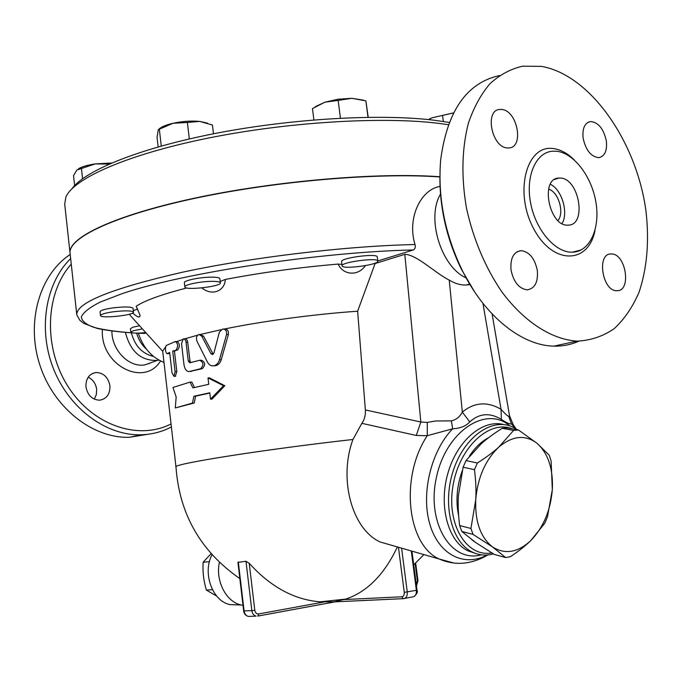 <?xml version="1.0" encoding="UTF-8"?>
<svg xmlns="http://www.w3.org/2000/svg" width="682" height="682" viewBox="0 0 682 682"><rect width="100%" height="100%" fill="white"/><g stroke="black" fill="none" stroke-linecap="round" stroke-linejoin="round"><path stroke-width="1.02" d="M171.046 423.931C138.599 440.666 93.144 425.738 68.294 386.873C43.205 348.221 44.961 293.413 71.252 264.13M85.958 386.865C85.744 378.655 89.086 373.864 95.974 372.508C103.545 372.781 108.191 377.206 109.921 385.79C110.152 394.128 106.724 398.927 99.623 400.189C92.206 399.78 87.646 395.33 85.958 386.865M158.94 360.096L157.346 360.42C141.063 360.966 130.424 351.639 125.411 332.441M70.647 258.563C45.276 283.371 37.715 330.037 53.818 369.61C69.82 409.234 106.733 435.815 141.004 434.792C151.881 434.477 162.009 431.859 171.387 426.941M147.968 434.281L129.375 437.29C92.94 438.517 53.869 408.211 39.906 365.194C25.737 322.245 39.522 274.59 70.203 254.471M94.287 399.141L96.341 394.597L96.665 389.362C95.804 383.616 92.982 379.559 88.2 377.189M153.578 356.464C142.308 353.864 134.908 345.996 131.37 332.85M146.536 349.252C141.779 345.032 138.489 339.662 136.647 333.14M439.89 177.67C439.933 209.289 447.094 239.825 461.399 269.271L474.45 291.632M578.873 341.162C571.09 344.7 562.752 346.354 553.844 346.124C521.935 345.68 484.774 316.346 462.268 270.447C444.843 234.131 437.648 197.269 440.666 159.869C447.239 110.842 466.82 82.744 499.42 75.583M541.44 66.376C590.518 74.867 636.792 142.044 645.982 211.173C649.409 241.104 647.099 268.12 639.06 292.22C632.708 306.985 624.439 319.108 614.252 328.613C603.11 336.311 590.723 340.48 577.091 341.128C551.772 339.551 524.057 321.904 501.577 291.47C485.047 267.003 473.342 239.212 466.462 208.087C461.151 176.902 461.825 148.505 468.483 122.888C473.888 107.219 481.083 94.116 490.085 83.571C499.906 74.713 510.75 68.916 522.625 66.18L541.44 66.376M556.665 151.251C574.133 153.083 592.027 176.988 596.017 202.912C600.237 228.828 589.674 251.82 572.437 252.195C555.566 252.928 535.933 230.482 530.715 203.534C525.276 176.595 535.651 152.495 552.36 151.216L556.665 151.251M507.229 147.934C491.739 147.312 484.408 110.322 499.574 109.47L501.858 109.487C517.442 110.646 524.313 147.355 509.028 147.943L507.229 147.934M583.119 138.156C582.215 128.472 584.653 122.93 590.45 121.532C598.319 122.24 603.621 128.71 606.349 140.961C607.295 150.739 604.798 156.297 598.864 157.653C591.089 156.86 585.847 150.364 583.119 138.156M611.498 253.96C626.059 253.644 631.694 291.495 616.92 290.694L616.843 290.694C602.334 291.504 596.349 253.312 611.055 253.96L611.498 253.96M537.331 270.515C538.234 282.212 534.833 288.648 527.126 289.841C518.917 288.639 513.546 281.99 511.023 269.91C510.17 258.333 513.495 251.914 520.997 250.644C529.343 251.718 534.782 258.35 537.331 270.515M70.033 252.928L64.713 204.131L65.881 197.072C73.443 178.735 126.11 154.95 205.845 138.574C285.451 122.197 380.914 116.29 438.032 123.28L448.398 124.687M439.89 176.749C377.538 172.162 273.814 181.003 193.398 198.411C112.777 215.819 67.492 238.154 70.067 253.261M548.575 189.119C558.456 191.77 564.705 212.75 557.961 220.55M550.331 184.268C561.823 189.502 568.728 212.724 562.062 223.568M560.493 178.062C579.359 178.658 587.074 225.375 568.208 225.12C549.215 227.2 539.522 178.19 558.865 178.045L560.493 178.062M211.088 553.673L203.151 562.215C202.537 571.61 203.611 580.902 206.382 590.083L216.654 596.059M212.443 589.7L206.382 590.083M209.451 561.661L203.151 562.215M237.958 604.891L230.124 604.61C212.528 601.464 202.162 573.085 212.017 554.713M219.408 562.352C215.248 580.876 226.219 602.087 241.283 605.011L242.98 605.326M551.133 461.075L552.326 489.685C553.29 468.892 548.209 453.445 537.084 443.343L549.232 455.235L551.133 461.075M544.773 523.239L530.801 540.57C543.349 527.518 550.527 510.562 552.326 489.685L547.467 516.862L544.773 523.239M498.747 447.136L513.606 430.402L518.448 429.975L537.084 443.343C525.285 434.417 512.506 435.679 498.747 447.136C485.32 460.077 477.647 477.656 475.721 499.872C476.3 490.895 475.883 480.836 474.467 469.685L477.4 463.001C486.164 457.409 493.274 452.123 498.747 447.136M505.609 557.535L492.566 546.938C505.012 554.764 517.757 552.642 530.801 540.57C525.609 545.694 518.823 551.065 510.434 556.691L505.609 557.535L494.365 554.457L475.337 542.301L461.816 531.448L473.086 534.424L470.921 528.473L475.721 499.872C474.987 521.875 480.605 537.569 492.566 546.938L473.086 534.424M518.448 429.975L507.033 427.887L502.191 428.305C493.742 433.641 486.778 438.773 481.313 443.684L466.036 460.589L463.104 467.221L458.398 495.729C457.835 504.578 458.253 514.518 459.642 525.541L461.816 531.448M466.036 460.589L477.4 463.001M463.104 467.221L474.467 469.685M459.642 525.541L470.921 528.473M502.191 428.305L513.606 430.402M475.26 542.25L471.944 539.846M458.636 515.745C455.585 501.227 456.761 486.309 462.157 470.972M469.463 456.096C474.962 447.605 481.304 441.493 488.483 437.767M113.408 311.776C125.062 310.446 131.754 310.557 133.493 312.109C134.678 315.186 100.228 318.818 100.476 315.578C100.885 314.257 105.19 312.987 113.408 311.776M100.476 315.578L100.049 311.725C100.45 310.378 104.764 309.099 112.973 307.889C124.627 306.559 131.319 306.687 133.067 308.273L133.493 312.109M145.76 332.594C136.869 333.43 131.899 333.285 130.833 332.168L133.271 330.744L142.41 328.895M130.833 332.168L130.441 328.673L132.879 327.232L139.554 325.74M377.785 261.087L377.794 261.112C379.158 264.795 341.972 269.722 342.134 265.835C340.548 262.212 377.956 257.225 377.785 261.087M342.125 265.81L341.597 261.658C340.003 257.967 377.402 252.971 377.248 256.901L377.257 256.961M109.256 164.047L95.207 163.919L111.635 163.015M78.396 168.804C81.84 166.715 87.441 165.087 95.207 163.919L76.904 170.023L73.52 175.606L74.611 185.581M428.313 119.572L431.97 117.833L428.407 119.58M453.53 112.939L431.97 117.833L453.556 112.888M368.22 117.278L365.867 100.868L351.776 98.302L363.532 100.16M338.161 100.433L324.93 102.164L338.119 99.231L351.776 98.302L338.161 100.433L340.446 118.182M315.416 106.622L324.93 102.164L312.458 108.549L313.899 119.938M443.36 121.464L442.601 115.846M82.582 178.71L81.405 168.087M368.007 117.287L365.867 100.868M213.168 281.351C217.72 281.436 220.124 281.939 220.388 282.86C221.718 286.491 184.66 290.711 184.856 286.892C183.85 284.675 202.085 281.086 213.168 281.351M184.856 286.892L184.37 282.732C183.364 280.473 201.591 276.858 212.673 277.156C217.217 277.25 219.621 277.77 219.894 278.699L220.388 282.86M213.475 133.791L212.417 125.019L199.707 121.413L207.541 123.144M187.371 122.453L172.998 123.289C182.375 121.285 191.275 120.663 199.707 121.413L187.371 122.453L189.323 138.94M159.383 128.71C161.941 126.605 166.476 124.797 172.998 123.289L158.267 129.665L157.048 137.363L158.156 146.928M161.276 146.05L159.273 128.77M439.89 176.962C377.53 172.393 273.814 181.233 193.407 198.641C112.794 216.041 67.518 238.368 70.093 253.457L76.759 314.564M449.259 122.436L434.323 120.245C380.334 113.587 291.913 118.523 215.7 133.357C139.392 148.199 85.037 170.5 72.011 188.675M176.169 396.95L172.938 387.453L190.039 382.133L192.887 387.887L208.752 384.281L208.001 377.905L223.517 385.714L210.499 399.166L209.749 392.781L193.867 396.285L192.477 403.096L175.291 407.955L176.169 396.95M209.783 393.045L195.589 396.191L194.225 402.994L175.291 407.955M194.225 402.994L192.477 403.096M195.589 396.191L193.867 396.285M208.001 377.905L209.51 377.888L224.813 385.722L212 399.115L210.499 399.166M224.813 385.722L223.517 385.714M194.464 387.495L191.787 382.048L190.039 382.133M176.195 349.781C178.309 346.234 178.011 343.489 175.291 341.529L166.118 345.578C164.976 349.048 165.283 351.75 167.022 353.702L169.648 352.415L172 372.841L173.953 376.353L175.069 371.647L172.699 351.111L177.925 349.738L174.447 351.068L176.809 371.579L175.308 376.293M172.699 351.111L174.447 351.068M175.785 341.52L177.022 341.494C179.733 343.447 180.031 346.2 177.925 349.738M169.733 353.174L168.505 353.66M183.279 338.809L181.548 343.668L183.952 364.444C184.754 369.405 186.604 371.758 189.485 371.494L200.619 368.706C203.995 365.023 203.662 362.21 199.638 360.267L189.724 362.798L188.275 361.042L185.93 341.384L184.856 339.312L183.279 338.809M200.414 360.241L201.369 360.207C205.401 362.151 205.734 364.964 202.358 368.638L189.963 371.477M183.952 338.784L186.092 338.903L187.524 340.915L189.988 360.983L190.687 362.543M196.953 341.162L207.524 362.244C209.093 365.032 211.224 366.208 213.909 365.765C216.595 365.058 218.462 363.037 219.493 359.712L226.543 334.53C226.935 330.915 225.589 329.099 222.502 329.065L219.365 332.168L213.926 353.02L212.545 354.538L210.934 353.668L201.77 336.158L198.829 334.453C196.544 335.697 195.922 337.931 196.953 341.162M199.698 334.427L203.509 336.124L213.202 354.222M223.551 329.048L224.318 329.039C227.421 329.065 228.777 330.889 228.376 334.495L221.283 359.653C220.252 362.977 218.376 364.998 215.683 365.705L213.875 365.774L215.683 365.705M200.636 334.41L220.977 329.73M185.052 338.758L197.635 335.177M177.013 341.494L182.265 339.653M175.973 466.982L162.7 351.145L165.47 347.078M239.842 578.609C200.644 551.286 179.357 514.1 175.99 467.051C170.653 464.306 263.082 449.549 352.952 439.481L361.869 423.334C364.58 419.379 365.748 414.912 365.364 409.933L357.632 311.222L375.262 263.056M224.31 329.039C262.468 321.154 314.982 314.112 357.632 311.222M133.331 310.617L137.713 309.082M186.808 287.957C161.796 294.402 144.916 300.498 136.17 306.235L140.108 315.374C139.972 318.11 137.491 317.326 132.666 313.029M365.424 265.63C357.513 277.045 342.483 274.573 338.221 264.079L341.955 264.437M132.871 318.358L130.091 315.289L129.844 314.095M220.226 281.478L225.299 279.45C261.538 272.519 299.176 267.395 338.221 264.079M225.299 279.45C224.992 290.481 212.571 296.67 201.855 287.906M146.093 332.969L143.996 333.421M440.035 186.416C420.751 189.434 406.864 218.129 415.031 244.531C415.662 247.285 415.074 249.092 413.249 249.97L377.777 260.993M245.989 561.269L251.837 610.637L243.662 610.936L237.933 562.377L245.989 561.269L249.228 563.298C270.532 586.861 294.138 599.708 320.037 601.831L335.101 601.839L403.335 598.668M334.947 601.592L345.757 599.094C367.155 591.899 384.35 574.517 397.35 546.938M394.051 545.984L380.07 541.951C352.21 529.292 338.229 479.258 352.952 439.481M361.869 423.334L416.293 435.474L427.299 435.687L452.686 428.799C460.367 428.33 466.07 426.037 469.779 421.902L462.336 412.099C459.787 416.873 456.13 419.788 451.365 420.871L452.686 428.799C431.152 450.845 420.811 493.504 429.788 524.032C438.569 554.713 464.118 567.441 487.101 555.003M513.35 424.963L509.531 415.798L508.729 416.387L511.415 423.889L513.699 425.44L516.018 428.765M508.729 416.387C507.28 415.832 504.723 413.463 501.04 409.277L501.364 419.379C506.283 422.729 509.633 424.23 511.415 423.889L515.072 428.211M451.365 420.871L435.474 420.99L427.282 422.431L427.299 435.687C399.737 476.761 407.035 544.816 439.182 559.001L453.777 563.017M427.282 422.431L420.837 422.03L416.293 435.474M469.779 421.902C479.25 413.266 489.778 412.431 501.364 419.379M375.228 263.491L404.818 254.335C416.864 254.565 435.389 273.294 449.225 280.08C454.928 283.567 460.597 285.212 466.207 285.016L469.983 284.556M517.629 429.831L511.645 426.557C491.066 417.768 463.683 437.733 453.112 471.117C442.268 504.373 451.475 541.943 472.038 551.943C477.792 554.807 483.879 555.702 490.29 554.628L493.461 553.92M492.123 552.863C466.855 557.842 446.403 524.833 452.908 486.249C458.918 447.614 489.318 419.345 512.25 428.842M466.198 277.966C441.084 266.815 426.054 218.087 440.495 194.106M163.995 362.415C151.702 357.479 143.152 347.743 138.344 333.208M450.461 242.664L447.264 232.136M152.333 362.21L145.053 364.819C129.375 368.05 111.695 350.343 111.891 331.06M102.394 329.559C99.922 365.049 144.311 387.836 160.56 360.948M149.273 363.301L148.949 363.838M574.091 159.758C567.381 153.186 560.408 149.452 553.17 148.548C526.487 144.439 513.93 192.111 533.529 228.402C552.454 265.136 588.6 264.59 595.036 230.303M249.544 616.375L248.41 616.417C246.04 615.812 244.599 613.988 244.096 610.97L238.308 561.925M175.069 371.647L176.809 371.579M167.047 353.694L168.829 353.643M200.61 368.706L202.341 368.647M188.275 361.042L189.988 360.983M189.485 371.494L191.207 371.426M186.092 342.262L187.806 342.228M201.77 336.158L203.509 336.124M219.493 359.712L221.283 359.653M210.934 353.668L212.699 353.617M226.543 334.53L228.376 334.495M144.703 333.404L137.594 333.131M132.223 332.85C116.767 331.725 104.09 329.926 94.193 327.454C86.154 324.606 81.866 321.111 81.329 316.985C83.17 312.518 89.402 307.573 100.032 302.16L122.138 293.644C183.066 272.851 320.472 251.871 413.249 249.97M415.031 244.531C346.823 245.929 251.846 257.216 182.265 272.263C111.337 288.563 76.179 302.748 76.785 314.828L79.794 320.25L83.877 323.43L97.321 328.468C107.006 330.48 118.779 331.964 132.649 332.918M243.662 610.936C244.028 613.843 245.614 615.676 248.41 616.417L256.168 616.127C253.789 615.514 252.349 613.689 251.837 610.637L254.804 610.288L249.228 563.298M411.272 550.954L416.37 590.297L404.255 592.36C404.409 594.968 403.608 596.452 401.851 596.793L403.258 598.651L404.699 598.412L403.65 598.651L335.041 601.822L257.864 616.068L258.64 613.945C256.594 614.056 255.315 612.837 254.804 610.288M323.728 602.027L258.64 613.945M257.813 616.085L335.058 601.848M415.662 563.042L417.964 580.766L417.393 580.919L416.293 584.679M415.142 563.537L417.393 580.919M401.851 596.793L344.265 599.555M417 590.118C417.955 591.976 416.89 594.158 413.795 596.673C415.781 595.608 416.634 593.485 416.37 590.297L417 590.118L411.954 551.15M401.613 548.166L407.265 591.993C407.529 595.198 406.677 597.338 404.699 598.412L413.036 596.818M398.45 547.254L404.255 592.36M404.818 254.335L420.837 422.03L365.364 409.933M482.933 303.345L501.04 409.277C487.263 401.289 474.365 402.227 462.336 412.099L449.225 280.08M509.804 425.875C486.189 405.125 446.437 430.964 436.574 476.701C426.011 522.293 451.049 563.434 481.33 554.833M475.328 553.366L467.792 550.766C447.869 541.048 438.432 505.515 447.98 472.958C457.298 440.308 483.027 418.808 503.802 424.596M157.312 360.42L152.299 362.219M129.461 437.29L141.097 434.792M92.258 373.574L95.974 372.508M461.399 269.271L462.268 270.447M577.091 341.128L553.844 346.124M572.403 252.204L581.192 249.927M516.982 251.794L520.997 250.644M587.552 122.572L590.45 121.532M558.865 178.045L554.611 179.443M230.124 604.61L241.283 605.011M377.248 256.926L377.794 261.112M173.953 376.353L175.709 376.276M167.022 353.702L168.812 353.651M200.619 368.706L202.358 368.638M162.725 351.349L130.091 315.289M144.575 333.438L136.86 333.14M417.964 580.766L416.463 585.983M320.037 601.831L345.757 599.094M413.727 564.841L423.914 554.602M380.07 541.951L439.182 559.001C455.124 565.898 471.356 564.543 487.886 554.943M509.531 415.79L492.089 313.925M476.53 553.767L467.792 550.766L472.038 551.943M469.685 284.062L466.207 285.016"/></g></svg>
